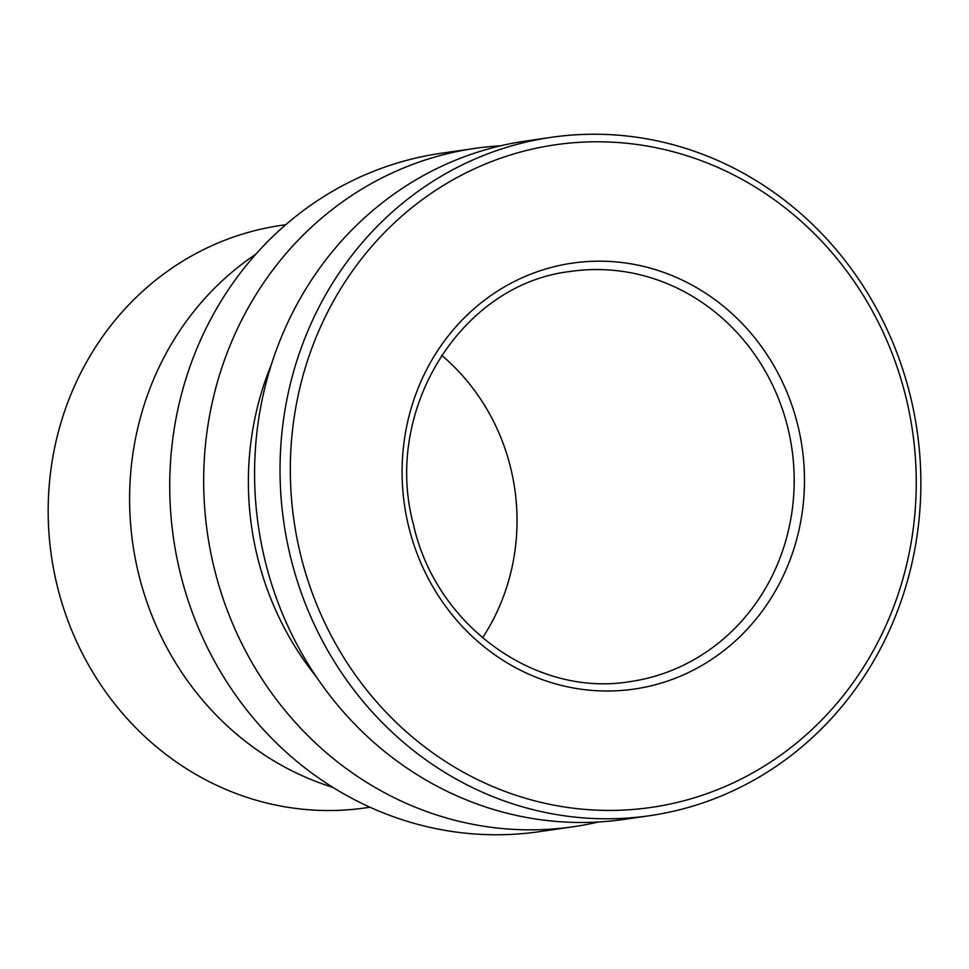 <?xml version="1.0" encoding="UTF-8"?>
<svg xmlns="http://www.w3.org/2000/svg" width="969" height="969" viewBox="0 0 969 969"><rect width="100%" height="100%" fill="white"/><g stroke="black" fill="none" stroke-linecap="round" stroke-linejoin="round"><path stroke-width="1.45" d="M441.61 355.26A207.233 193.449 -98.2 0 1 510.82 468.548A207.233 193.449 -98.2 0 1 482.526 637.844M370.001 807.213L365.458 807.88A294.273 274.699 -98.2 0 1 57.001 584.949A294.273 274.699 -98.2 0 1 281.119 225.414L285.661 224.76M332.948 787.397A294.903 275.293 -98.2 0 1 138.446 573.212A294.903 275.293 -98.2 0 1 255.755 254.278M598.503 821.978A342.723 319.94 -98.2 0 1 573.2 826.763A342.723 319.94 -98.2 0 1 213.955 567.119A342.723 319.94 -98.2 0 1 474.98 148.378A342.723 319.94 -98.2 0 1 500.585 145.798M573.2 826.763L539.261 831.681A342.723 319.94 -98.2 0 1 180.016 572.025A342.723 319.94 -98.2 0 1 441.04 153.296L474.98 148.378M316.512 677.052A294.903 275.293 -98.2 0 1 257.221 556.012A294.903 275.293 -98.2 0 1 271.296 364.756M649.569 815.704L624.109 819.386A342.723 319.94 -98.2 0 1 264.852 559.743A342.723 319.94 -98.2 0 1 525.888 141.014L551.337 137.319A342.723 319.94 -98.2 0 1 910.594 396.975A342.723 319.94 -98.2 0 1 649.569 815.704A342.723 319.94 -98.2 0 1 290.312 556.061A342.723 319.94 -98.2 0 1 551.337 137.319M300.354 553.796A334.753 312.502 -98.2 0 1 524.617 150.946A334.753 312.502 -98.2 0 1 906.209 398.404A334.753 312.502 -98.2 0 1 681.946 801.266A334.753 312.502 -98.2 0 1 300.354 553.796M570.753 271.417A207.233 193.449 -98.2 0 1 787.979 428.419A207.233 193.449 -98.2 0 1 630.153 681.607C535.651 697.619 435.735 625.574 413.46 524.592C382.416 410.093 461.438 283.626 570.753 271.417M408.543 526.046A215.203 200.898 -98.2 0 1 552.705 267.069A215.203 200.898 -98.2 0 1 798.02 426.154A215.203 200.898 -98.2 0 1 653.845 685.144A215.203 200.898 -98.2 0 1 408.543 526.046"/></g></svg>

